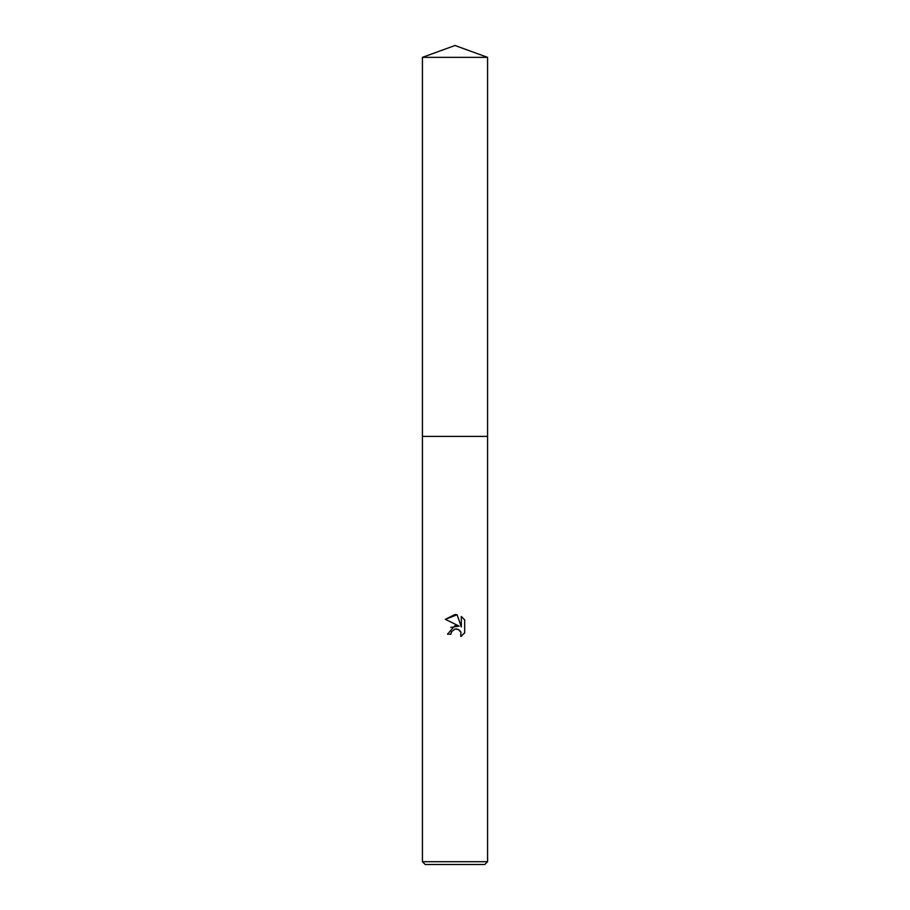 <?xml version="1.0" encoding="UTF-8"?>
<svg xmlns="http://www.w3.org/2000/svg" width="910" height="910" viewBox="0 0 910 910"><rect width="100%" height="100%" fill="white"/><g stroke="black" fill="none" stroke-linecap="round" stroke-linejoin="round"><path stroke-width="1.36" d="M422.422 57.353L487.578 57.353L455 45.5L422.422 57.353L422.422 436.39L487.578 436.39L487.578 861.713L422.422 861.713L425.22 864.5L484.78 864.5L487.578 861.713M451.485 631.824L454.977 629.083L451.485 631.824L450.928 634.19L447.504 634.19L455 625.625L459.152 626.125L445.32 619.312L455 614.546L457.104 614.773L461.325 626.933L461.325 616.514L464.68 619.903L464.68 632.757L460.79 636.488L460.938 632.166L458.128 629.345L455 629.072L457.138 629.049M450.928 634.19L451.28 632.279M459.345 630.061L460.938 632.166L460.79 636.488L462.087 635.589M464.043 633.644L464.68 632.757M459.152 626.125L450.746 627.411M464.68 619.903L461.325 616.514M457.104 614.773L445.32 619.312M422.422 861.713L422.422 436.39L487.578 436.39L487.578 57.353"/></g></svg>
